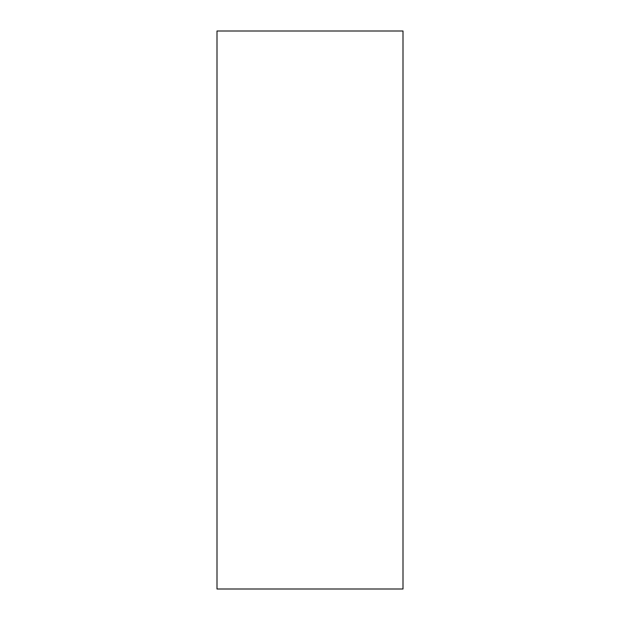 <?xml version="1.0" encoding="UTF-8"?>
<svg xmlns="http://www.w3.org/2000/svg" width="620" height="620" viewBox="0 0 620 620"><rect width="100%" height="100%" fill="white"/><g stroke="black" fill="none" stroke-linecap="round" stroke-linejoin="round"><path stroke-width="0.93" d="M217 589L403 589L403 31L217 31L217 589"/></g></svg>

